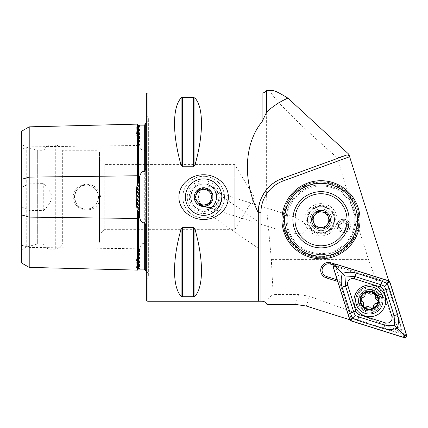 <?xml version="1.0" encoding="UTF-8"?>
<svg xmlns="http://www.w3.org/2000/svg" width="428" height="428" viewBox="0 0 428 428"><rect width="100%" height="100%" fill="white"/><g stroke="black" fill="none" stroke-linecap="round" stroke-linejoin="round"><path stroke-width="0.32" stroke-dasharray="2.14 1.6" d="M137.506 124.125L137.506 124.644C135.826 126.495 135.826 131.61 137.506 139.983L137.506 254.259C135.826 262.599 135.826 267.714 137.506 269.597L137.506 270.116M139.817 125.11L138.549 125.613C137.982 126.046 137.634 125.725 137.506 124.644M137.506 139.983C137.244 137.768 138.383 138.854 138.549 140.807L139.817 145.969C140.17 148.088 141.283 149.752 143.161 150.966L144.3 150.549C145.21 150.849 145.547 151.656 145.317 152.973M137.506 269.597C137.639 268.511 137.987 268.19 138.549 268.629L139.817 269.132M145.317 241.269C145.547 242.58 145.21 243.388 144.3 243.693L143.161 243.275C141.294 244.468 140.181 246.132 139.817 248.272L138.549 253.435C138.378 255.425 137.244 256.442 137.506 254.259M281.945 219.757L282.229 215.065A39.05 39.05 0 0 1 323.343 180.776A39.05 39.05 0 0 1 360.044 219.757A39.05 39.05 0 0 0 320.995 180.707A39.05 39.05 0 0 0 281.945 219.757A39.05 39.05 0 0 0 320.995 258.806A39.05 39.05 0 0 0 360.044 219.757A39.05 39.05 0 0 1 283.609 231.04L282.111 223.341L281.945 219.757M283.609 231.04L288.14 232.843L301.826 233.795L307.234 228.456L303.784 222.212L293.319 216.461L282.229 215.065M215.568 202.305C216.873 196.944 216.916 193.579 215.685 192.209C216.001 191.241 216.231 193.75 216.381 199.737C213.979 205.269 211.972 208.11 210.362 208.259C211.122 208.436 212.855 206.451 215.568 202.305L212.251 206.874L210.362 208.259L288.14 232.843M293.319 216.461L215.541 191.878L216.381 199.737M258.298 248.267L258.298 221.672L258.298 248.267L209.388 214.407M220.671 203.568L211.4 213.604M258.298 221.672L221.838 196.431M203.626 184.104A13.017 13.017 0 0 0 190.61 197.121A13.017 13.017 0 0 0 203.626 210.137C186.827 210.961 186.849 183.275 203.626 184.104A13.017 13.017 0 0 0 190.61 197.121A13.017 13.017 0 0 0 203.626 210.137A13.017 13.017 0 0 0 216.643 197.121A13.017 13.017 0 0 0 203.626 184.104C186.843 183.28 186.822 210.945 203.626 210.137C220.425 210.961 220.409 183.275 203.626 184.104C220.409 183.28 220.431 210.945 203.626 210.137A13.017 13.017 0 0 0 216.643 197.121A13.017 13.017 0 0 0 203.626 184.104M203.626 178.899A18.222 18.222 0 0 0 185.404 197.121A18.222 18.222 0 0 0 203.626 215.343A18.222 18.222 0 0 0 221.854 197.121A18.222 18.222 0 0 0 203.626 178.899M343.625 219.313A6.506 6.506 0 0 0 337.114 225.818A6.506 6.506 0 0 0 343.625 232.329A6.506 6.506 0 0 0 350.131 225.818A6.506 6.506 0 0 0 343.625 219.313M343.625 220.613A5.206 5.206 0 0 0 338.42 225.818A5.206 5.206 0 0 0 343.625 231.024A5.206 5.206 0 0 0 348.831 225.818A5.206 5.206 0 0 0 343.625 220.613A5.206 5.206 0 0 0 338.42 225.818A5.206 5.206 0 0 0 343.625 231.024A5.206 5.206 0 0 0 348.831 225.818A5.206 5.206 0 0 0 343.625 220.613M320.995 205.44A14.317 14.317 0 0 0 306.678 219.757A14.317 14.317 0 0 0 320.995 234.073A14.317 14.317 0 0 0 335.311 219.757A14.317 14.317 0 0 0 320.995 205.44M320.995 208.821A10.935 10.935 0 0 0 310.059 219.757A10.935 10.935 0 0 0 320.995 230.692A10.935 10.935 0 0 0 331.93 219.757A10.935 10.935 0 0 0 320.995 208.821A10.935 10.935 0 0 0 310.059 219.757A10.935 10.935 0 0 0 320.995 230.692A10.935 10.935 0 0 0 331.93 219.757A10.935 10.935 0 0 0 320.995 208.821M369.348 291.768A8.592 8.592 0 0 0 360.756 300.36A8.592 8.592 0 0 0 369.348 308.952A8.592 8.592 0 0 0 377.913 300.959A8.592 8.592 0 0 0 369.348 291.768A8.592 8.592 0 0 0 360.756 300.36A8.592 8.592 0 0 0 369.348 308.952A8.592 8.592 0 0 0 377.935 300.36A8.592 8.592 0 0 0 369.348 291.768M369.348 287.862A12.498 12.498 0 0 0 356.85 300.36A12.498 12.498 0 0 0 369.348 312.852A12.498 12.498 0 0 0 381.84 300.36A12.498 12.498 0 0 0 369.348 287.862M208.837 186.71A10.411 10.411 0 0 0 198.421 197.121A10.411 10.411 0 0 0 208.837 207.532C222.271 208.185 222.26 186.052 208.837 186.71C195.398 186.068 195.403 208.179 208.837 207.532A10.411 10.411 0 0 0 219.248 197.121A10.411 10.411 0 0 0 208.837 186.71M86.483 209.094A11.973 11.973 0 0 1 74.504 197.121A11.973 11.973 0 0 1 86.483 185.147C71.032 184.398 71.037 209.843 86.483 209.094A11.973 11.973 0 0 1 74.504 197.121A11.973 11.973 0 0 1 86.483 185.147C91.052 185.303 94.524 187.325 96.894 191.209C98.975 195.141 98.975 199.084 96.894 203.032C94.529 206.911 91.057 208.934 86.483 209.094C71.032 209.843 71.037 184.398 86.483 185.147A11.973 11.973 0 0 1 98.456 197.121A11.973 11.973 0 0 1 86.483 209.094C91.052 208.939 94.524 206.917 96.894 203.032C98.975 199.095 98.975 195.157 96.894 191.209C94.529 187.33 91.057 185.308 86.483 185.147A11.973 11.973 0 0 1 98.456 197.121A11.973 11.973 0 0 1 86.483 209.094M86.483 210.009C78.527 209.276 74.071 204.985 73.113 197.142C74.055 189.272 78.511 184.966 86.483 184.233C94.781 184.671 99.467 188.962 100.537 197.105C99.483 205.263 94.797 209.565 86.483 210.009M145.317 229.659L145.317 164.582L145.317 229.659M145.317 270.48L145.317 225.786M146.355 271.111A5.206 5.206 0 0 1 146.841 278.901L146.355 279.382L146.355 114.859L146.355 279.382M146.355 123.13A5.206 5.206 0 0 0 146.841 115.341L146.355 114.859M145.317 168.455L145.317 123.762M99.499 159.895L104.186 164.582L104.186 229.659L234.785 229.659L234.785 164.582L254.339 197.121L234.785 229.659L234.785 164.582L104.186 164.582L104.186 229.659L99.499 234.346L99.499 159.895L99.499 234.346M99.499 241.376L99.499 152.866L99.499 241.376A2.605 2.605 0 0 1 96.894 243.981L62.67 243.981L58.989 247.662A5.206 5.206 0 0 1 55.308 249.187L50.039 249.187A5.206 5.206 0 0 1 44.972 245.18L44.972 149.062L44.972 245.18L42.886 243.981L37.68 243.981L26.745 246.908L21.4 249.995L21.4 144.247L21.4 249.995M99.499 152.866A2.605 2.605 0 0 0 96.894 150.26L62.67 150.26L62.67 243.981L62.67 150.26L58.989 146.579A5.206 5.206 0 0 0 55.308 145.055L50.039 145.055A5.206 5.206 0 0 0 44.972 149.062L42.886 150.26L42.886 243.981L42.886 150.26L37.68 150.26L37.68 243.981L37.68 150.26L26.745 147.334L26.745 246.908L26.745 147.334L21.4 144.247M266.623 90.388L266.623 197.121L267.142 213.54L271.341 259.598L273.112 294.443C270.041 296.679 268.051 298.937 267.142 301.221L267.142 213.54M272.122 90.388C263.455 88.655 293.217 119.412 337.414 157.868L348.825 197.121L368.524 259.598C379.882 290.671 389.726 313.243 398.056 327.324L397.842 330.603C383.13 323.44 353.667 312.007 309.455 296.304L298.626 294.443L273.112 294.443M210.014 214.187L217.007 209.495L221.597 200.154M266.901 304.399L267.142 301.221M282.277 178.492L346.418 155.145M337.414 157.868L348.852 154.262M181.097 165.16C172.35 134.622 172.35 107.128 181.097 98.017L181.097 165.16L182.446 166.77L182.446 97.509L193.568 97.509L194.922 98.017C203.669 107.128 203.669 134.622 194.922 165.16L193.568 166.77L182.446 166.77M181.542 97.691L182.446 97.509M181.097 296.224C172.35 287.108 172.35 259.614 181.097 229.082L182.446 227.471L193.568 227.471L194.922 229.082C203.669 259.614 203.669 287.108 194.922 296.224L193.568 296.727L182.446 296.727L181.097 296.224L181.097 229.082M388.752 280.816L387.715 282.132L386.596 281.779L402.293 331.561L398.056 327.324M397.842 330.603L400.549 333.31L350.767 317.613L351.115 318.726L349.799 319.77M388.822 281.025L334.717 263.969M337.713 281.469L350.013 319.834M351.115 318.726L339.04 280.431L337.938 281.538M333.219 264.948L387.715 282.132M337.205 279.853L326.639 276.52A6.506 6.506 0 0 1 322.386 268.356A6.506 6.506 0 0 1 330.55 264.108L386.596 281.779M350.767 317.613L339.04 280.431M21.4 262.888L21.4 149.094L29.211 146.836L29.211 183.815L21.4 187.485M21.4 131.353L21.4 149.094M21.4 206.751L29.211 210.421L43.265 210.619C47.647 206.895 50.611 202.38 52.163 197.078C50.563 191.803 47.599 187.32 43.265 183.617L29.211 183.815M29.211 210.421L29.211 267.393M29.211 126.843L29.211 146.836L137.506 145.477A1.043 0.519 0 0 0 138.549 145.985A1.043 0.519 0 0 0 138.57 145.985L138.57 248.256L139.817 248.272M146.355 94.551L146.355 299.691M43.265 210.619L43.265 183.617M258.298 301.248L258.298 212.737M400.549 333.31L402.293 331.561M271.341 259.598L368.524 259.598M365.041 315.976A15.879 15.879 0 0 0 384.965 305.608A15.879 15.879 0 0 0 374.591 285.685A15.879 15.879 0 0 0 354.673 296.058A15.879 15.879 0 0 0 365.041 315.976M373.264 289.906A11.454 11.454 0 0 0 358.894 297.385A11.454 11.454 0 0 0 366.373 311.755A11.454 11.454 0 0 0 380.743 304.276A11.454 11.454 0 0 0 373.264 289.906A11.454 11.454 0 0 0 358.894 297.385A11.454 11.454 0 0 0 366.373 311.755A11.454 11.454 0 0 0 380.743 304.276A11.454 11.454 0 0 0 373.264 289.906M333.038 266.633L336.028 267.693L351.993 318.32L349.73 319.572M388.56 280.741L387.303 283.004L336.681 267.045L335.616 264.049M406.6 335.033L403.604 333.968L387.64 283.341L389.908 282.089M351.078 320.92L352.33 318.657L402.957 334.616L404.016 337.612M403.604 333.968L402.957 334.616M352.33 318.657L351.993 318.32M336.028 267.693L336.681 267.045M387.303 283.004L387.64 283.341M378.159 297.027A9.421 9.421 0 0 0 366.01 291.548A9.421 9.421 0 0 0 360.531 303.693A9.421 9.421 0 0 0 372.681 309.171A9.421 9.421 0 0 0 378.159 297.027M376.918 299.878A1.744 1.744 0 0 1 377.887 300.868M372.713 293.571A1.744 1.744 0 0 1 375.34 295.716M359.606 304.041A10.411 10.411 0 0 0 373.029 310.097A10.411 10.411 0 0 0 379.085 296.674A10.411 10.411 0 0 0 365.662 290.617A10.411 10.411 0 0 0 359.606 304.041A10.411 10.411 0 0 0 373.029 310.097A10.411 10.411 0 0 0 379.085 296.674A10.411 10.411 0 0 0 365.662 290.617A10.411 10.411 0 0 0 359.606 304.041M376.651 297.594A7.811 7.811 0 0 0 366.582 293.052A7.811 7.811 0 0 0 362.04 303.12A7.811 7.811 0 0 0 372.109 307.662A7.811 7.811 0 0 0 376.651 297.594M382.129 295.523A13.669 13.669 0 0 0 364.512 287.573A13.669 13.669 0 0 0 356.561 305.196A13.669 13.669 0 0 0 374.179 313.141A13.669 13.669 0 0 0 382.129 295.523M377.999 301.456A1.744 1.744 0 0 1 376.378 303.227M372.735 308.395A1.744 1.744 0 0 1 370.386 307.876M365.999 307.165A1.744 1.744 0 0 1 363.367 305.014M361.794 300.857A1.744 1.744 0 0 1 362.334 297.508M365.148 294.063A1.744 1.744 0 0 1 368.321 292.859M185.752 200.668A18.222 18.222 0 0 0 207.173 214.995A18.222 18.222 0 0 0 221.501 193.574A18.222 18.222 0 0 1 207.173 214.995A18.222 18.222 0 0 1 185.752 200.668A18.222 18.222 0 0 1 200.085 179.246A18.222 18.222 0 0 1 221.501 193.574A18.222 18.222 0 0 0 200.085 179.246A18.222 18.222 0 0 0 185.752 200.668M224.058 193.065A20.828 20.828 0 0 1 207.682 217.547A20.828 20.828 0 0 1 183.2 201.171A20.828 20.828 0 0 0 207.682 217.547A20.828 20.828 0 0 0 224.058 193.065A20.828 20.828 0 0 0 199.576 176.694A20.828 20.828 0 0 0 183.2 201.171A20.828 20.828 0 0 1 199.576 176.694A20.828 20.828 0 0 1 224.058 193.065M212.197 195.419A8.737 8.737 0 0 1 205.328 205.686A8.737 8.737 0 0 1 195.061 198.822A8.737 8.737 0 0 1 201.93 188.55A8.737 8.737 0 0 1 212.197 195.419M217.67 194.333A14.317 14.317 0 0 1 206.414 211.165A14.317 14.317 0 0 1 189.583 199.908A14.317 14.317 0 0 1 200.844 183.077A14.317 14.317 0 0 1 217.67 194.333A14.317 14.317 0 0 1 206.414 211.165A14.317 14.317 0 0 1 189.583 199.908A14.317 14.317 0 0 1 200.844 183.077A14.317 14.317 0 0 1 217.67 194.333M200.443 205.338L200.727 205.659M194.922 198.469L194.783 198.876M209.501 191.974L206.531 188.582M211.02 199.635A7.811 7.811 0 0 1 197.752 202.267M339.522 225.187L340.699 224.727A3.124 3.124 0 0 1 346.75 225.749A3.124 3.124 0 0 1 340.715 226.952A3.124 3.124 0 0 0 346.75 225.749A3.124 3.124 0 0 0 340.699 224.727L338.425 225.615A5.206 5.206 0 0 1 343.668 220.613A5.206 5.206 0 0 1 344.647 230.927A5.206 5.206 0 0 1 338.773 227.712L340.715 226.952L338.773 227.712A5.206 5.206 0 0 0 348.831 225.7A5.206 5.206 0 0 0 343.668 220.613A5.206 5.206 0 0 0 338.425 225.615L339.522 225.187A4.157 4.157 0 0 1 345.626 222.18A4.157 4.157 0 0 1 346.364 228.943A4.157 4.157 0 0 1 339.752 227.327M310.889 257.474A39.05 39.05 0 0 0 358.712 229.863A39.05 39.05 0 0 0 331.101 182.039A39.05 39.05 0 0 0 283.277 209.65A39.05 39.05 0 0 0 310.889 257.474A39.05 39.05 0 0 0 358.712 229.863A39.05 39.05 0 0 0 331.101 182.039A39.05 39.05 0 0 0 283.277 209.65A39.05 39.05 0 0 0 310.889 257.474A39.05 39.05 0 0 0 358.712 229.863A39.05 39.05 0 0 0 331.101 182.039A39.05 39.05 0 0 0 283.277 209.65A39.05 39.05 0 0 0 310.889 257.474A39.05 39.05 0 0 0 358.712 229.863A39.05 39.05 0 0 0 331.101 182.039A39.05 39.05 0 0 0 283.277 209.65A39.05 39.05 0 0 0 310.889 257.474A39.05 39.05 0 0 0 358.712 229.863A39.05 39.05 0 0 0 331.101 182.039A39.05 39.05 0 0 0 283.277 209.65A39.05 39.05 0 0 0 310.889 257.474M311.263 256.078A37.605 37.605 0 0 0 357.316 229.488A37.605 37.605 0 0 0 330.726 183.435A37.605 37.605 0 0 0 284.674 210.025A37.605 37.605 0 0 0 311.263 256.078M350.163 227.573A6.768 6.768 0 0 1 341.876 232.356A6.768 6.768 0 0 1 337.087 224.069A6.768 6.768 0 0 1 345.375 219.28A6.768 6.768 0 0 1 350.163 227.573M349.911 227.503A6.506 6.506 0 0 1 341.94 232.104A6.506 6.506 0 0 1 337.339 224.133A6.506 6.506 0 0 1 345.31 219.532A6.506 6.506 0 0 1 349.911 227.503A6.506 6.506 0 0 1 341.94 232.104A6.506 6.506 0 0 1 337.339 224.133A6.506 6.506 0 0 1 345.31 219.532A6.506 6.506 0 0 1 349.911 227.503M311.156 256.468A38.006 38.006 0 0 0 357.706 229.595A38.006 38.006 0 0 0 330.833 183.045A38.006 38.006 0 0 0 284.283 209.918A38.006 38.006 0 0 0 311.156 256.468A38.006 38.006 0 0 0 357.706 229.595A38.006 38.006 0 0 0 330.833 183.045A38.006 38.006 0 0 0 284.283 209.918A38.006 38.006 0 0 0 311.156 256.468M330.02 186.062A34.882 34.882 0 0 0 287.3 210.726A34.882 34.882 0 0 0 311.964 253.451A34.882 34.882 0 0 0 354.689 228.782A34.882 34.882 0 0 0 330.02 186.062A34.882 34.882 0 0 0 287.3 210.726A34.882 34.882 0 0 0 311.964 253.451A34.882 34.882 0 0 0 354.689 228.782A34.882 34.882 0 0 0 330.02 186.062A34.882 34.882 0 0 1 354.689 228.782A34.882 34.882 0 0 1 311.964 253.451A34.882 34.882 0 0 0 354.689 228.782A34.882 34.882 0 0 0 330.02 186.062M311.563 254.96A36.444 36.444 0 0 0 356.198 229.189A36.444 36.444 0 0 0 330.427 184.554A36.444 36.444 0 0 0 285.792 210.325A36.444 36.444 0 0 0 311.563 254.96M325.173 204.167A16.141 16.141 0 0 0 305.405 215.578A16.141 16.141 0 0 0 316.816 235.346A16.141 16.141 0 0 0 336.585 223.935A16.141 16.141 0 0 0 325.173 204.167M324.499 206.681A13.536 13.536 0 0 0 307.919 216.252A13.536 13.536 0 0 0 317.49 232.832A13.536 13.536 0 0 0 334.07 223.261A13.536 13.536 0 0 0 324.499 206.681A13.536 13.536 0 0 0 307.919 216.252A13.536 13.536 0 0 0 317.49 232.832A13.536 13.536 0 0 0 334.07 223.261A13.536 13.536 0 0 0 324.499 206.681M283.277 209.65A39.05 39.05 0 0 0 310.889 257.474A39.05 39.05 0 0 0 358.712 229.863A39.05 39.05 0 0 0 331.101 182.039A39.05 39.05 0 0 0 283.277 209.65M288.306 210.999A33.844 33.844 0 0 0 312.237 252.445A33.844 33.844 0 0 0 353.683 228.515A33.844 33.844 0 0 0 329.753 187.068A33.844 33.844 0 0 0 288.306 210.999M318.972 232.613A13.017 13.017 0 0 0 333.851 221.779A13.017 13.017 0 0 0 323.017 206.895A13.017 13.017 0 0 0 308.133 217.734A13.017 13.017 0 0 0 318.972 232.613A13.017 13.017 0 0 0 333.851 221.779A13.017 13.017 0 0 0 323.017 206.895A13.017 13.017 0 0 0 308.133 217.734A13.017 13.017 0 0 0 318.972 232.613M316.95 245.474A26.033 26.033 0 0 0 346.712 223.796A26.033 26.033 0 0 0 325.034 194.039A26.033 26.033 0 0 0 295.277 215.712A26.033 26.033 0 0 0 316.95 245.474M319.78 227.471A7.811 7.811 0 0 0 328.709 220.966A7.811 7.811 0 0 0 322.204 212.042A7.811 7.811 0 0 0 313.28 218.542A7.811 7.811 0 0 0 319.78 227.471M315.174 226.369L315.329 226.77M312.354 218.023L312.087 218.355M326.815 213.139L326.446 212.705M21.4 245.148L29.211 247.405L137.506 248.764A1.043 0.519 0 0 1 138.549 248.256A1.043 0.519 0 0 1 138.57 248.256L138.57 253.312M139.475 125.142L139.475 144.776M139.475 249.465L139.475 269.1M146.841 115.341L146.841 278.901L146.841 115.341M96.894 203.032L96.894 243.981L96.894 203.032M96.894 150.26L96.894 191.209L96.894 150.26M58.989 146.579L58.989 247.662L58.989 146.579M55.308 145.055L55.308 249.187L55.308 145.055M50.039 145.055L50.039 249.187L50.039 145.055M266.623 197.121L348.825 197.121M262.113 301.237L262.113 92.988M147.917 92.988L147.917 301.253M295.486 304.399L298.626 294.443M306.373 306.074L309.455 296.304M144.3 150.549L144.3 243.693M138.57 140.93L138.57 145.985L139.817 145.969M138.57 268.656L138.57 269.1M138.57 125.137L138.57 125.586M182.446 296.727L182.446 227.471M193.568 296.727L193.568 227.471M194.922 296.224L194.922 229.082M193.568 166.77L193.568 97.509M194.922 165.16L194.922 98.017M379.465 296.534A10.818 10.818 0 0 0 365.517 290.243A10.818 10.818 0 0 0 359.226 304.185A10.818 10.818 0 0 0 373.173 310.477A10.818 10.818 0 0 0 379.465 296.534M187.539 200.309A16.403 16.403 0 0 1 200.438 181.033A16.403 16.403 0 0 1 219.714 193.927A16.403 16.403 0 0 1 206.82 213.208A16.403 16.403 0 0 1 187.539 200.309M330.56 184.051A36.968 36.968 0 0 0 285.289 210.185A36.968 36.968 0 0 0 311.429 255.463A36.968 36.968 0 0 0 356.701 229.322A36.968 36.968 0 0 0 330.56 184.051A36.968 36.968 0 0 0 285.289 210.185A36.968 36.968 0 0 0 311.429 255.463A36.968 36.968 0 0 0 356.701 229.322A36.968 36.968 0 0 0 330.56 184.051M148.366 275.22L148.366 119.021L148.366 275.22"/><path stroke-width="0.64" d="M137.506 212.459L137.506 270.116L29.211 267.393L21.4 262.888L21.4 179.38L29.211 177.128L137.506 175.769A1.043 0.519 180 0 0 138.549 176.277A1.043 0.519 180 0 0 138.57 176.277L139.817 176.261L137.864 184.479L137.506 181.782C135.826 191.974 135.826 202.203 137.506 212.459L137.869 209.768L139.817 217.98C140.181 220.11 141.294 221.752 143.161 222.902L144.3 222.539C145.21 223.234 145.547 224.315 145.317 225.786L145.317 270.48A5.206 5.206 0 0 1 146.355 271.111M139.817 176.261C140.17 174.153 141.283 172.511 143.161 171.339L144.3 171.703C145.21 171.007 145.547 169.927 145.317 168.455L145.317 123.762A5.206 5.206 0 0 0 146.355 123.13M137.506 181.782L137.506 124.125A1.043 1.043 0 0 0 138.57 125.137L144.3 125.131L145.317 124.307M137.506 270.116A1.043 1.043 0 0 1 138.57 269.1L144.3 269.11L145.317 269.934M221.597 200.154L221.838 196.431L221.79 198.592L220.671 203.568M211.4 213.604L210.014 214.187M203.626 174.806C191.311 174.464 178.786 184.281 178.899 197.11C178.781 209.988 191.337 219.778 203.626 219.43C215.942 219.762 228.418 210.025 228.359 197.174C228.504 184.275 215.926 174.458 203.626 174.806M203.626 178.899A18.222 18.222 0 0 0 185.404 197.121A18.222 18.222 0 0 0 203.626 215.343A18.222 18.222 0 0 0 221.854 197.121A18.222 18.222 0 0 0 203.626 178.899M334.717 263.969L330.967 262.781A7.897 7.897 0 0 0 320.7 270.314A7.897 7.897 0 0 0 326.222 277.842L337.713 281.469M333.219 264.948L330.55 264.108A6.506 6.506 0 0 0 322.086 270.314A6.506 6.506 0 0 0 326.639 276.52L337.205 279.853M145.317 241.269L145.317 229.659L145.317 241.269M145.317 164.582L145.317 152.973L145.317 164.582M147.917 301.253L147.917 92.988A1.562 1.562 0 0 0 146.355 94.551L146.355 299.691A1.562 1.562 0 0 0 147.917 301.253L258.512 301.253L258.298 212.737C242.441 180.9 244.014 143.396 262.113 121.664L266.623 112.115L266.623 90.388L272.122 90.388C274.385 90.415 279.645 92.994 287.905 98.13L348.852 154.262L349.639 156.744L283.17 180.937A33.844 33.844 0 0 0 260.898 212.737L260.898 301.237L262.113 301.237C264.338 301.339 265.932 302.393 266.901 304.399L295.486 304.399L306.373 306.074L349.799 319.77M181.097 229.082C172.35 259.614 172.35 287.108 181.097 296.224L182.446 296.727L193.568 296.727L194.922 296.224C203.669 287.108 203.669 259.614 194.922 229.082L193.568 227.471L182.446 227.471L181.097 229.082L181.097 296.224L181.526 296.54M181.097 165.16L181.097 98.017C172.35 107.128 172.35 134.622 181.097 165.16L182.446 166.77L193.568 166.77L194.922 165.16C203.669 134.622 203.669 107.128 194.922 98.017L193.568 97.509L182.446 97.509L181.097 98.017L181.542 97.691M147.917 92.988L262.113 92.988L262.113 121.664M266.623 90.388A5.206 5.206 0 0 1 262.113 92.988M260.898 212.737L258.298 212.737A36.444 36.444 0 0 1 282.277 178.492A36.444 36.444 0 0 0 258.298 212.737C257.651 198.549 268.725 182.74 282.277 178.492L346.418 155.145C347.937 154.77 349.007 155.305 349.639 156.744L388.752 280.816M260.898 301.237L258.512 301.253M266.623 112.115C272.722 106.358 279.816 101.698 287.905 98.13M21.4 179.38L21.4 131.353L29.211 126.843L137.506 124.125M29.211 126.843L29.211 217.114L137.506 218.473A1.043 0.519 180 0 1 138.549 217.964A1.043 0.519 180 0 1 138.57 217.964L139.817 217.98M29.211 267.393L29.211 217.114L21.4 214.856M365.041 315.976A15.879 15.879 0 0 0 384.965 305.608A15.879 15.879 0 0 0 374.591 285.685A15.879 15.879 0 0 0 354.673 296.058A15.879 15.879 0 0 0 365.041 315.976M383.675 290.371A5.206 5.206 0 0 0 380.278 286.974L354.298 278.783A5.206 5.206 0 0 0 347.771 285.315L355.957 311.29A5.206 5.206 0 0 0 359.36 314.687L385.334 322.878A5.206 5.206 0 0 0 391.866 316.346L383.675 290.371L385.912 289.67L384.446 286.204L380.979 284.738L380.278 286.974M333.038 266.633L349.73 319.572L351.078 320.92L404.016 337.612C405.921 337.794 406.777 336.938 406.6 335.033L389.908 282.089L388.56 280.741L335.616 264.049C333.717 263.867 332.856 264.729 333.038 266.633M388.517 280.838L335.632 264.162A1.98 1.98 0 0 0 333.15 266.644L349.826 319.534A1.98 1.98 0 0 0 351.115 320.823L404.005 337.499A1.98 1.98 0 0 0 406.488 335.017L389.812 282.127A1.98 1.98 0 0 0 388.517 280.838L387.923 282.726L389.812 282.127M382.076 281.26L380.979 284.738L355.005 276.547L344.957 275.969L345.535 286.016L353.726 311.996L355.192 315.457L358.653 316.923L384.628 325.114L394.68 325.692L397.211 328.223C392.808 329.737 388.25 329.86 383.536 328.592L357.557 320.401L352.624 318.02L350.248 313.087L342.058 287.113C340.79 282.4 340.907 277.842 342.427 273.439C346.824 271.924 351.383 271.801 356.101 273.075L382.076 281.26L387.008 283.641L389.384 288.574L397.575 314.548C398.848 319.261 398.725 323.819 397.211 328.223L404.599 335.616L404.005 337.499M355.192 315.457L351.709 318.94L351.115 320.823M384.446 286.204L387.923 282.726M344.957 275.969L335.033 266.05L335.632 264.162M394.68 325.692L394.102 315.645L391.866 316.346M363.367 305.014A3.055 3.055 0 0 0 363.479 302.601L363.367 305.014L364.014 307.261A8.721 8.721 0 0 0 372.151 308.615L372.735 308.395A8.721 8.721 0 0 0 377.897 302.072L377.999 301.456A8.721 8.721 0 0 0 375.04 293.758L372.713 293.571C371.049 294.587 369.583 294.346 368.321 292.859L366.261 292.201A8.721 8.721 0 0 0 363.672 306.983M377.887 300.868A1.744 1.744 0 0 1 377.999 301.456L377.887 300.868L375.233 298.134L375.404 294.336L375.04 293.758M356.561 305.196A13.669 13.669 0 0 0 374.179 313.141A13.669 13.669 0 0 0 382.129 295.523A13.669 13.669 0 0 0 364.512 287.573A13.669 13.669 0 0 0 356.561 305.196M366.031 291.591A9.373 9.373 0 0 0 360.579 303.677A9.373 9.373 0 0 0 372.66 309.123A9.373 9.373 0 0 0 378.111 297.043A9.373 9.373 0 0 0 366.031 291.591M374.698 293.474A8.721 8.721 0 0 0 366.261 292.201L365.148 294.063C365.196 296.01 364.26 297.16 362.334 297.508L360.734 298.969L361.794 300.857L363.479 302.601A3.055 3.055 0 0 0 361.794 300.857M376.378 303.227A3.055 3.055 0 0 0 373.564 306.673A1.744 1.744 0 0 1 372.735 308.395L373.564 306.673C373.516 304.725 374.452 303.575 376.378 303.227L377.897 302.072M364.014 307.261L365.999 307.165C367.663 306.148 369.123 306.384 370.386 307.876L372.151 308.615M368.321 292.859A3.055 3.055 0 0 0 372.713 293.571M375.34 295.716A3.055 3.055 0 0 0 376.918 299.878M370.386 307.876A3.055 3.055 0 0 0 365.999 307.165M362.334 297.508A3.055 3.055 0 0 0 365.148 294.063M200.727 205.659L205.146 204.782A7.811 7.811 0 0 1 196.233 194.606A7.811 7.811 0 0 1 211.288 195.601A7.811 7.811 0 0 1 211.02 199.635L209.57 203.905L200.727 205.659L194.783 198.876L197.688 190.337L206.531 188.582L209.501 191.974M194.783 198.876L197.752 202.267A7.811 7.811 0 0 1 202.107 189.46A7.811 7.811 0 0 1 211.02 199.635A7.811 7.811 0 0 1 205.146 204.782L209.57 203.905L211.02 199.635M194.435 198.945A9.373 9.373 0 0 1 201.807 187.929A9.373 9.373 0 0 1 212.823 195.296A9.373 9.373 0 0 1 205.451 206.312A9.373 9.373 0 0 1 194.435 198.945M197.752 202.267L200.443 205.338M206.531 188.582L197.688 190.337L194.922 198.469M311.563 254.96A36.444 36.444 0 0 0 356.198 229.189A36.444 36.444 0 0 0 330.427 184.554A36.444 36.444 0 0 0 285.792 210.325A36.444 36.444 0 0 0 311.563 254.96M310.889 257.474A39.05 39.05 0 0 0 358.712 229.863A39.05 39.05 0 0 0 331.101 182.039A39.05 39.05 0 0 0 283.277 209.65A39.05 39.05 0 0 0 310.889 257.474M328.271 192.6A28.114 28.114 0 0 0 293.838 212.481A28.114 28.114 0 0 0 313.719 246.913A28.114 28.114 0 0 0 348.151 227.033A28.114 28.114 0 0 0 328.271 192.6M312.087 218.355L313.708 222.565A7.811 7.811 0 0 0 319.78 227.471L315.329 226.77L312.087 218.355L317.753 211.341L322.204 212.042A7.811 7.811 0 0 0 313.708 222.565L315.174 226.369M316.95 245.474A26.033 26.033 0 0 0 346.712 223.796A26.033 26.033 0 0 0 325.034 194.039A26.033 26.033 0 0 0 295.277 215.712A26.033 26.033 0 0 0 316.95 245.474M322.45 210.496A9.373 9.373 0 0 0 311.734 218.301A9.373 9.373 0 0 0 319.539 229.012A9.373 9.373 0 0 0 330.25 221.212A9.373 9.373 0 0 0 322.45 210.496M315.329 226.77L319.78 227.471A7.811 7.811 0 0 0 328.281 216.948A7.811 7.811 0 0 0 322.204 212.042L326.66 212.743L329.902 221.158L324.237 228.172L329.902 221.158L326.815 213.139M326.446 212.705L317.753 211.341L312.354 218.023M139.475 216.755L139.475 177.481M138.57 212.459L138.57 269.1M138.57 125.137L138.57 181.777M326.639 276.52L326.222 277.842M144.3 269.11L144.3 222.539M144.3 171.703L144.3 125.131M194.922 229.082L194.922 296.224M193.568 227.471L193.568 296.727M182.446 227.471L182.446 296.727M194.922 98.017L194.922 165.16M193.568 97.509L193.568 166.77M182.446 97.509L182.446 166.77M330.55 264.108L330.967 262.781M282.277 178.492L283.17 180.937M404.599 335.616L406.488 335.017M335.033 266.05L333.15 266.644M351.709 318.94L349.826 319.534M397.575 314.548L394.102 315.645L385.912 289.67L389.384 288.574M383.536 328.592L385.334 322.878M357.557 320.401L359.36 314.687M350.248 313.087L355.957 311.29M342.058 287.113L347.771 285.315M356.101 273.075L354.298 278.783"/></g></svg>
